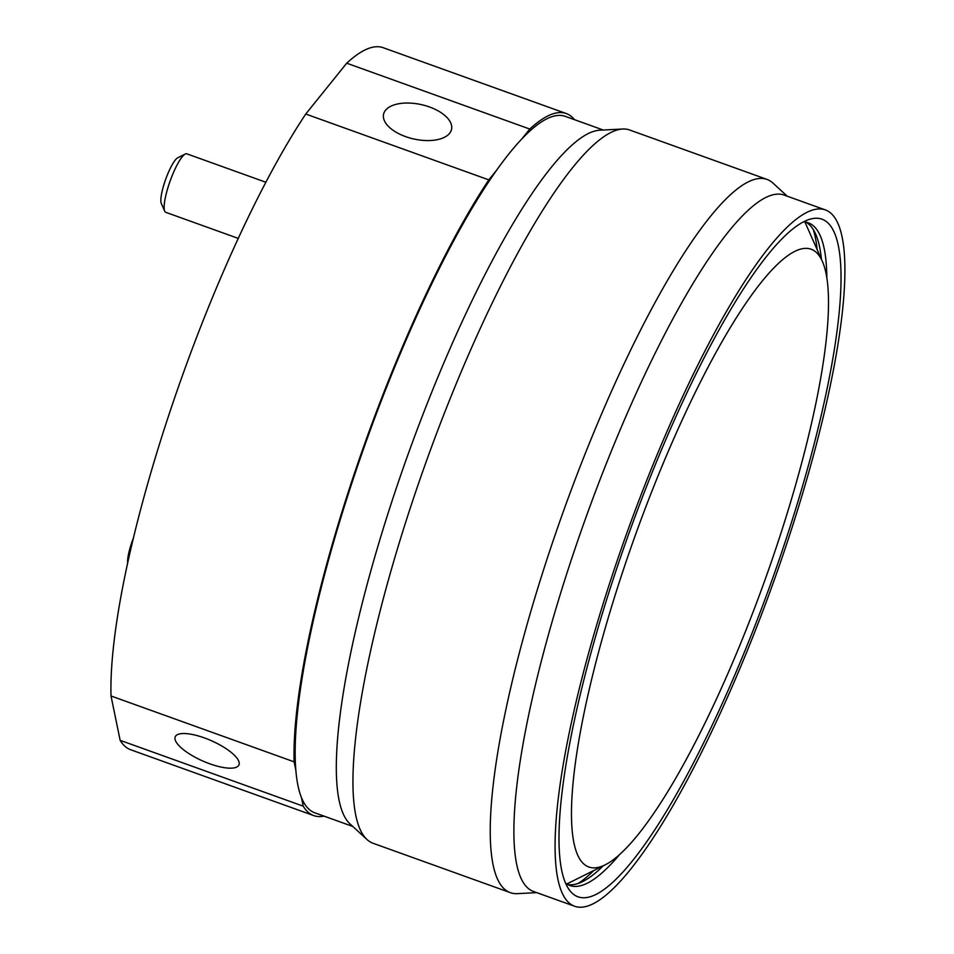 <?xml version="1.0" encoding="UTF-8"?>
<svg xmlns="http://www.w3.org/2000/svg" width="954" height="954" viewBox="0 0 954 954"><rect width="100%" height="100%" fill="white"/><g stroke="black" fill="none" stroke-linecap="round" stroke-linejoin="round"><path stroke-width="1.43" d="M127.657 563.194A24.864 5.199 -70.2 0 1 133.381 538.056A24.864 5.199 -70.2 0 1 133.524 537.686M164.72 211.18L161.309 203.5A24.864 5.199 -70.2 0 1 163.504 185.97A24.864 5.199 -70.2 0 1 173.02 163.313A24.864 5.199 -70.2 0 1 177.754 157.78L185.279 154.023A31.088 6.499 109.8 0 0 179.352 160.94A31.088 6.499 109.8 0 0 167.451 189.274A31.088 6.499 109.8 0 0 164.72 211.18A31.088 6.499 109.8 0 0 165.781 212.325L238.25 238.393M265.856 182.25L186.817 153.821A31.088 6.499 109.8 0 0 185.279 154.023M209.737 763.784A34.821 11.019 -156.1 0 0 238.917 764.941A34.821 11.019 -156.1 0 0 204.418 737.919A34.821 11.019 -156.1 0 0 175.238 736.762A34.821 11.019 -156.1 0 0 209.737 763.784M324.026 816.123A373.038 77.93 -70.2 0 1 322.297 816.409A373.038 77.93 -70.2 0 1 313.759 815.598L130.686 749.749A373.038 77.93 -70.2 0 1 120.144 740.328L303.229 806.166L301.476 797.627A370.057 77.31 -70.2 0 1 295.859 770.379A370.057 77.31 -70.2 0 1 354.339 475.652A370.057 77.31 -70.2 0 1 496.724 170.074A370.057 77.31 -70.2 0 1 521.898 138.855A370.057 77.31 -70.2 0 1 565.257 116.352L603.274 130.03M313.759 815.598A373.038 77.93 -70.2 0 1 303.229 806.166M405.605 136.625A34.821 17.589 12.6 0 0 451.54 129.386A34.821 17.589 12.6 0 0 429.503 106.979A34.821 17.589 12.6 0 0 383.58 114.206A34.821 17.589 12.6 0 0 405.605 136.625M367.051 839.568L350.094 823.994A370.057 77.31 -70.2 0 1 395.54 490.463A370.057 77.31 -70.2 0 1 599.613 130.221L622.616 129.017A379.012 79.182 109.8 0 0 413.607 497.976A379.012 79.182 109.8 0 0 367.051 839.568A379.012 79.182 109.8 0 0 373.074 843.276L510.39 892.67A379.012 79.182 109.8 0 0 517.39 893.648L536.744 892.634M352.777 826.462L314.772 812.796A370.057 77.31 -70.2 0 1 301.476 797.627M813.309 229.616A360.111 75.235 -70.2 0 1 817.137 249.59M805.844 222.115A352.145 73.565 -70.2 0 1 815.658 234.088A352.145 73.565 -70.2 0 1 821.406 259.202M803.459 221.841A352.145 73.565 -70.2 0 1 808.193 222.759A352.145 73.565 -70.2 0 1 826.832 277.924M616.618 568.858A360.111 75.235 -70.2 0 1 810.542 219.05A360.111 75.235 -70.2 0 1 783.365 547.31A360.111 75.235 -70.2 0 1 569.276 889.855A360.111 75.235 -70.2 0 1 616.618 568.858M785.667 547.012A370.057 77.31 -70.2 0 1 574.749 906.3A370.057 77.31 -70.2 0 1 614.316 569.156A370.057 77.31 -70.2 0 1 825.234 209.868A370.057 77.31 -70.2 0 1 785.667 547.012M825.234 209.868L784.045 195.045A370.057 77.31 109.8 0 0 573.127 554.334A370.057 77.31 109.8 0 0 533.56 891.489L574.749 906.3M787.229 196.19L772.955 183.085A379.012 79.182 109.8 0 0 766.933 179.376A379.012 79.182 109.8 0 0 550.911 547.357A379.012 79.182 109.8 0 0 510.39 892.67M816.099 402.29A328.271 68.581 109.8 0 0 822.324 261.265A328.271 68.581 109.8 0 0 708.452 366.431A328.271 68.581 109.8 0 0 583.884 713.878A328.271 68.581 109.8 0 0 605.241 864.813A328.271 68.581 109.8 0 0 816.099 402.29M804.794 221.96A358.12 74.817 -70.2 0 1 805.975 224.405L822.324 261.265M605.241 864.813L569.168 882.82A358.12 74.817 -70.2 0 1 566.688 883.953M766.933 179.376L629.628 129.994A379.012 79.182 109.8 0 0 622.616 129.017M619.325 854.856A352.145 73.565 -70.2 0 1 569.824 885.503A352.145 73.565 -70.2 0 1 565.603 883.189M603.226 865.827A352.145 73.565 -70.2 0 1 582.787 881.52A352.145 73.565 -70.2 0 1 567.606 884.501M593.805 870.525A360.111 75.235 -70.2 0 1 578.136 883.476M521.898 138.855L529.792 129.052L346.707 63.202A373.038 77.93 -70.2 0 1 383.186 47.7L566.271 113.55A373.038 77.93 -70.2 0 1 574.523 119.691M529.792 129.052A373.038 77.93 -70.2 0 1 566.271 113.55M295.859 770.379L294.106 761.829L111.022 695.979L120.144 740.328M111.022 695.979A373.038 77.93 -70.2 0 1 305.745 114.027L488.818 179.877L496.724 170.074M346.707 63.202L305.745 114.027M294.106 761.829A373.038 77.93 -70.2 0 1 488.818 179.877"/></g></svg>

